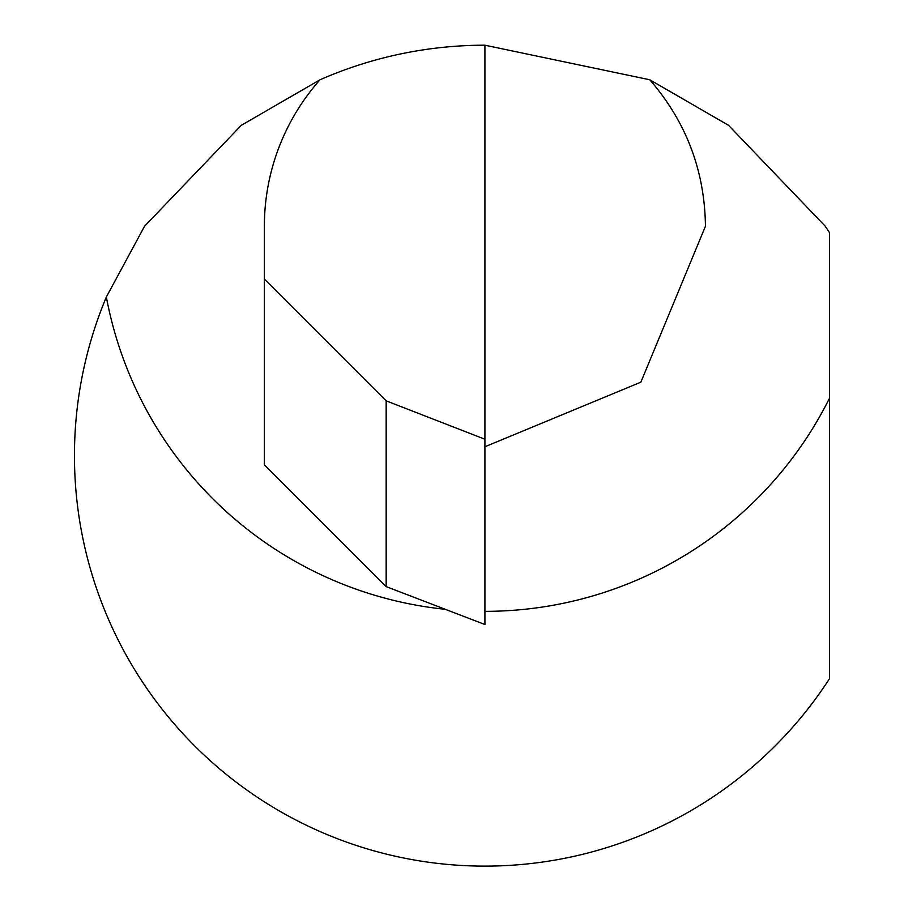 <?xml version="1.0" encoding="UTF-8"?>
<svg xmlns="http://www.w3.org/2000/svg" width="904" height="904" viewBox="0 0 904 904"><rect width="100%" height="100%" fill="white"/><g stroke="black" fill="none" stroke-linecap="round" stroke-linejoin="round"><path stroke-width="1.36" d="M386.166 400.845L264.375 279.053L264.375 464.825L386.166 586.617L386.166 400.845L484.917 439.231L484.917 45.2A410.461 410.461 0 0 0 320.039 79.767L241.311 125.306L144.561 226.237L106.356 296.998A410.461 410.461 0 0 0 829.544 678.61L829.544 398.122A385.115 385.115 0 0 1 484.917 611.353M829.544 398.122L829.544 232.701L825.273 226.237L728.534 125.317L649.784 79.767C686.181 121.814 704.736 170.63 705.448 226.237L640.857 382.177L484.917 446.768M320.039 79.767A220.531 220.531 0 0 0 264.375 226.237L264.375 279.053M484.917 439.231L484.917 624.517L386.166 586.617M484.917 45.2L649.784 79.767M445.288 609.307A385.115 385.115 0 0 1 106.356 296.998"/></g></svg>

